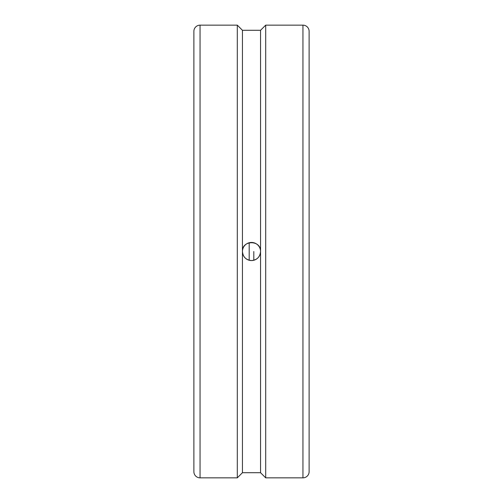 <?xml version="1.0" encoding="UTF-8"?>
<svg xmlns="http://www.w3.org/2000/svg" width="503" height="503" viewBox="0 0 503 503"><rect width="100%" height="100%" fill="white"/><g stroke="black" fill="none" stroke-linecap="round" stroke-linejoin="round"><path stroke-width="0.75" d="M249.192 242.742L249.192 260.258L249.192 242.742M253.808 251.5L253.808 260.258L253.808 251.5M193.881 452.216L193.881 399.495M193.881 103.505L193.881 50.784M302.944 25.15A6.174 6.174 0 0 1 309.119 31.324L309.119 471.676A6.174 6.174 0 0 1 302.944 477.85L302.944 25.15L265.697 25.15L265.697 477.85L302.944 477.85M200.056 477.85A6.174 6.174 0 0 1 193.881 471.676L193.881 31.324A6.174 6.174 0 0 1 200.056 25.15L200.056 477.85L237.303 477.85L237.303 25.15L242.446 30.293L242.446 251.5C241.886 239.818 261.114 239.818 260.554 251.5A9.054 9.054 0 0 0 251.5 242.446A9.054 9.054 0 0 0 242.446 251.5A9.054 9.054 0 0 0 251.5 260.554A9.054 9.054 0 0 0 260.554 251.5C260.02 257.002 257.002 260.02 251.5 260.554C245.998 260.02 242.98 257.002 242.446 251.5L242.446 472.707L260.554 472.707L265.697 477.85M242.446 30.293L260.554 30.293L260.554 472.707M260.554 30.293L265.697 25.15M242.446 472.707L237.303 477.85M200.056 25.15L237.303 25.15"/></g></svg>
